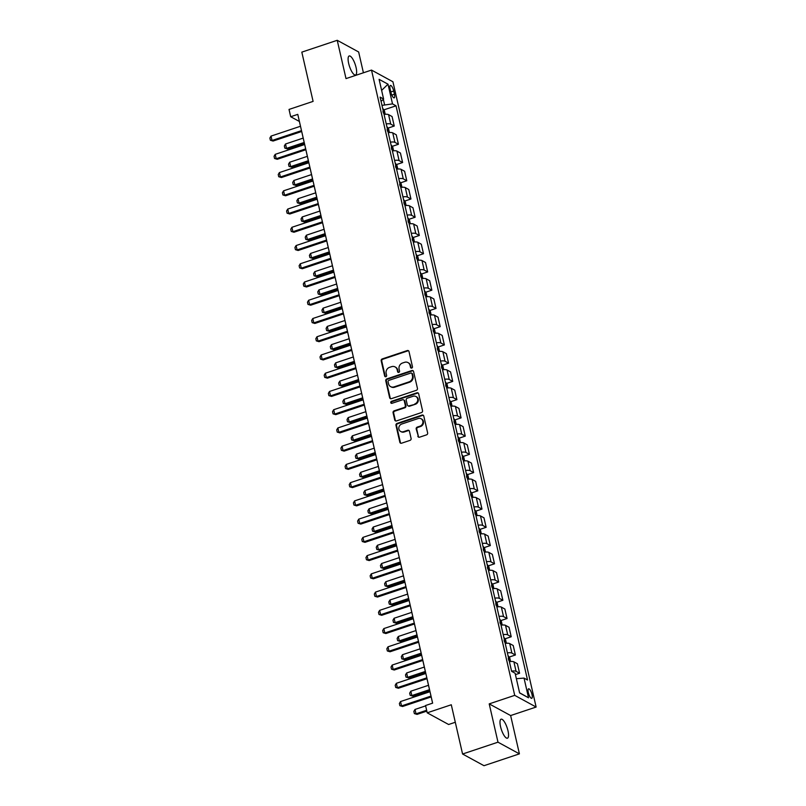<?xml version="1.0" encoding="UTF-8"?>
<svg xmlns="http://www.w3.org/2000/svg" width="806" height="806" viewBox="0 0 806 806"><rect width="100%" height="100%" fill="white"/><g stroke="black" fill="none" stroke-linecap="round" stroke-linejoin="round"><path stroke-width="1.21" d="M411.735 368.07A1.078 0.977 -61.4 0 0 412.481 366.74L408.995 351.527A1.541 1.39 -61.4 0 0 407.272 350.56L382.245 358.922A1.541 1.39 -61.4 0 0 381.188 360.816L384.674 376.039A1.078 0.977 -61.4 0 0 385.873 376.714A1.078 0.977 -61.4 0 0 386.618 375.384L386.165 373.41A4.917 4.463 -61.4 0 1 389.57 367.345L391.656 366.649A4.917 4.463 -61.4 0 1 397.146 369.742L397.6 371.717A1.078 0.977 -61.4 0 0 398.809 372.392A1.078 0.977 -61.4 0 0 399.544 371.062L399.101 369.098A4.917 4.463 -61.4 0 1 402.496 363.022L404.582 362.327A4.917 4.463 -61.4 0 1 410.083 365.42L410.536 367.395A1.078 0.977 -61.4 0 0 411.735 368.07M507.971 730.71A10.025 3.022 71.5 0 0 501.09 719.184A10.025 3.022 71.5 0 0 500.556 726.669A10.025 3.022 71.5 0 0 507.448 738.195A10.025 3.022 71.5 0 0 507.971 730.71M356.071 67.502A10.025 3.022 71.5 0 0 349.189 55.967A10.025 3.022 71.5 0 0 348.666 63.452A10.025 3.022 71.5 0 0 355.547 74.988A10.025 3.022 71.5 0 0 356.071 67.502M532.01 694.581A5.007 1.511 71.5 0 0 528.565 688.818A5.007 1.511 71.5 0 0 528.303 692.556A5.007 1.511 71.5 0 0 531.738 698.318A5.007 1.511 71.5 0 0 532.01 694.581M417.84 436.227A1.541 1.39 -61.4 0 0 419.563 437.195L426.575 434.847A1.541 1.39 -61.4 0 0 427.643 432.953L423.775 416.047A1.541 1.39 -61.4 0 0 422.052 415.08L397.026 423.442A1.541 1.39 -61.4 0 0 395.968 425.346L399.836 442.242A1.541 1.39 -61.4 0 0 401.559 443.209L410.032 440.378A1.541 1.39 -61.4 0 0 411.1 438.484L409.438 431.25A1.541 1.39 -61.4 0 0 407.725 430.283L403.514 431.684A4.111 3.728 -61.4 0 1 398.859 427.563A4.111 3.728 -61.4 0 1 401.761 424.016L418.233 418.515A4.111 3.728 -61.4 0 1 422.888 422.636A4.111 3.728 -61.4 0 1 419.997 426.183L417.246 427.099A1.541 1.39 -61.4 0 0 416.188 428.994L418.415 436.54A1.541 1.39 -61.4 0 0 418.808 437.235M431.18 696.938L432.6 703.154L425.548 705.522L427.21 712.816L448.63 724.503L455.299 722.267M497.987 742.185L519.407 753.862L510.631 715.557L489.212 703.88L497.987 742.185L462.573 754.013L451.289 704.766L427.21 712.816M489.212 703.88L514.712 695.356L371.506 70.082L392.925 81.769L536.131 707.043L514.712 695.356M363.415 72.782L358.65 51.987L337.23 40.3L346.006 78.605L371.506 70.082M337.23 40.3L301.817 52.138L313.101 101.385L289.022 109.435L290.694 116.729L299.379 121.464L300.477 126.26L271.028 136.103L272.035 140.486L273.073 141.05L270.373 140.244L269.869 138.048L271.028 136.103M432.631 703.154L297.777 114.361L290.694 116.729M416.38 390.305A1.541 1.39 -61.4 0 0 417.437 388.401L413.569 371.506A1.541 1.39 -61.4 0 0 411.856 370.538L386.83 378.901A1.541 1.39 -61.4 0 0 385.762 380.795L389.63 397.701A1.541 1.39 -61.4 0 0 391.353 398.668L416.38 390.305M418.667 393.781L422.546 410.677A1.541 1.39 -61.4 0 1 421.478 412.571L396.451 420.934A1.541 1.39 -61.4 0 1 394.739 419.966L393.076 412.743A1.541 1.39 -61.4 0 1 394.144 410.838L404.29 407.453A1.541 1.39 -61.4 0 0 405.347 405.549L404.249 400.753A1.541 1.39 -61.4 0 0 402.537 399.786L391.968 403.312A1.078 0.977 -61.4 0 1 390.749 402.234A1.078 0.977 -61.4 0 1 391.504 401.307L416.954 392.804A1.541 1.39 -61.4 0 1 418.667 393.781M519.407 753.862L483.993 765.7L462.573 754.013M390.134 89.063L390.87 92.267A4.856 1.461 71.5 0 0 394.205 97.848A4.856 1.461 71.5 0 0 394.456 94.221L393.721 91.018A4.856 1.461 71.5 0 0 390.386 85.436A4.856 1.461 71.5 0 0 390.134 89.063M381.077 101.405L383.606 99.027L380.1 97.123L511.609 671.317L515.115 673.232L519.618 692.928L528.535 697.795L519.588 692.797M383.606 99.027L379.092 79.331L388.008 84.197L392.512 103.893L381.994 105.374M383.807 109.888L396.018 105.808L392.512 103.893M396.018 105.808L527.527 680.002L524.031 678.098L528.535 697.795M510.631 715.557L536.131 707.043M273.073 141.05L301.696 131.489L304.658 144.506M305.847 149.735L308.829 162.741L279.38 172.585L280.387 176.967L281.425 177.532L278.725 176.726L278.231 174.529L279.38 172.585M310.028 167.97L313.01 180.987L283.561 190.831L284.568 195.203L285.606 195.767L282.906 194.961L282.402 192.775L283.561 190.831M314.209 186.216L317.181 199.223M318.38 204.452L321.362 217.469M322.561 222.698L325.543 235.705M326.742 240.934L329.714 253.95M330.913 259.179L333.896 272.186M334.923 276.559L305.454 286.402L306.492 286.976L335.115 277.405L338.077 290.422M339.104 294.795L309.635 304.648L310.673 305.212L339.296 295.651L342.248 308.668M343.275 313.04L313.806 322.884L314.854 323.458L343.477 313.887L346.429 326.904L316.98 336.747L317.987 341.129L319.025 341.694L316.325 340.878L315.831 338.691L316.98 336.747M319.025 341.694L347.648 332.132L350.61 345.149M351.638 349.512L322.158 359.365L323.206 359.929L351.829 350.368L354.781 363.385M355.809 367.758L326.339 377.601L327.387 378.175L356.01 368.604L358.962 381.631L329.513 391.464L330.52 395.847L331.558 396.411L328.858 395.605L328.354 393.419L329.513 391.464M360.161 386.86L363.143 399.867L333.694 409.71L334.692 414.083L335.739 414.657L333.039 413.841L332.535 411.654L333.694 409.71M364.332 405.096L367.314 418.102L337.875 427.946L338.873 432.328L339.91 432.893L337.21 432.087L336.717 429.89L337.875 427.946M368.513 423.331L371.495 436.348L342.046 446.192L343.054 450.564L344.091 451.138L341.391 450.322L340.888 448.136L342.046 446.192M372.694 441.577L375.677 454.584L346.227 464.427L347.225 468.81L348.273 469.374L345.573 468.568L345.069 466.372L346.227 464.427M376.865 459.813L379.848 472.83M381.047 478.059L384.029 491.066M385.228 496.295L388.2 509.311M389.399 514.54L392.381 527.547M393.409 531.92L363.939 541.763L364.977 542.337L393.6 532.766L396.562 545.793M397.59 550.155L368.12 560.009L369.158 560.573L397.781 551.012L400.733 564.029M401.761 568.401L372.291 578.245L373.339 578.819L401.962 569.248L404.914 582.264L375.465 592.108L376.473 596.49L377.51 597.055L374.81 596.249L374.316 594.052L375.465 592.108M377.51 597.055L406.133 587.493L409.095 600.51L379.646 610.354L380.644 614.726L381.691 615.3L378.991 614.484L378.488 612.298L379.646 610.354M410.294 605.739L413.266 618.746L383.827 628.589L384.825 632.972L385.873 633.536L383.172 632.72L382.669 630.534L383.827 628.589M414.465 623.975L417.448 636.992L387.998 646.825L389.006 651.208L390.044 651.772L387.343 650.966L386.84 648.78L387.998 646.825M390.044 651.772L418.667 642.211L421.629 655.228L392.179 665.071L393.177 669.443L394.225 670.018L391.525 669.202L391.021 667.015L392.179 665.071M422.818 660.457L425.8 673.473L396.361 683.307L397.358 687.689L398.396 688.253L395.706 687.447L395.202 685.261L396.361 683.307M426.999 678.702L429.981 691.709L400.532 701.552L401.539 705.925L402.577 706.499L399.877 705.683L399.373 703.497L400.532 701.552M384.533 104.528L383.334 99.279M387.988 128.124L394.245 126.028L392.079 116.548L388.573 114.633A6.267 1.844 167.1 0 0 384.069 114.442M392.169 146.37L398.426 144.274L396.25 134.783L392.754 132.879A6.267 1.844 167.1 0 0 388.24 132.678M396.34 164.605L402.607 162.51L400.431 153.029L396.925 151.115A6.267 1.844 167.1 0 0 392.421 150.913M400.522 182.841L406.778 180.756L404.612 171.265L401.106 169.361A6.267 1.844 167.1 0 0 396.602 169.159M404.703 201.087L410.959 198.991L408.783 189.511L405.287 187.596A6.267 1.844 167.1 0 0 400.773 187.395M408.874 219.323L415.14 217.237L412.964 207.746L409.458 205.842A6.267 1.844 167.1 0 0 404.955 205.641M413.055 237.569L419.311 235.473L417.145 225.992L413.639 224.078A6.267 1.844 167.1 0 0 409.136 223.877M417.236 255.804L423.493 253.719L421.316 244.228L417.82 242.314A6.267 1.844 167.1 0 0 413.307 242.122M421.407 274.05L427.664 271.954L425.497 262.474L421.991 260.56A6.267 1.844 167.1 0 0 417.488 260.358M425.588 292.286L431.845 290.19L429.669 280.71L426.173 278.795A6.267 1.844 167.1 0 0 421.659 278.604M429.769 310.522L436.026 308.436L433.85 298.945L430.354 297.041A6.267 1.844 167.1 0 0 425.84 296.84M433.94 328.767L440.197 326.672L438.031 317.191L434.525 315.277A6.267 1.844 167.1 0 0 430.021 315.075M438.121 347.003L444.378 344.918L442.202 335.427L438.706 333.523A6.267 1.844 167.1 0 0 434.192 333.321M442.293 365.249L448.559 363.153L446.383 353.673L442.877 351.759A6.267 1.844 167.1 0 0 438.373 351.557M446.474 383.485L452.73 381.399L450.564 371.909L447.058 370.004A6.267 1.844 167.1 0 0 442.554 369.803M450.655 401.731L456.911 399.635L454.735 390.154L451.239 388.24A6.267 1.844 167.1 0 0 446.726 388.039M454.826 419.966L461.092 417.871L458.916 408.39L455.41 406.476A6.267 1.844 167.1 0 0 450.907 406.284M459.007 438.202L465.264 436.117L463.097 426.626L459.591 424.722A6.267 1.844 167.1 0 0 455.088 424.52M463.188 456.448L469.445 454.352L467.268 444.872L463.772 442.957A6.267 1.844 167.1 0 0 459.259 442.756M467.359 474.684L473.626 472.598L471.45 463.107L467.943 461.203A6.267 1.844 167.1 0 0 463.44 461.002M471.54 492.929L477.797 490.834L475.631 481.353L472.125 479.439A6.267 1.844 167.1 0 0 467.621 479.238M475.721 511.165L481.978 509.08L479.802 499.589L476.306 497.685A6.267 1.844 167.1 0 0 471.792 497.483M479.892 529.411L486.149 527.315L483.983 517.835L480.477 515.921A6.267 1.844 167.1 0 0 475.973 515.719M484.074 547.647L490.33 545.561L488.164 536.071L484.658 534.156A6.267 1.844 167.1 0 0 480.154 533.965M488.255 565.893L494.511 563.797L492.335 554.316L488.839 552.402A6.267 1.844 167.1 0 0 484.325 552.201M492.426 584.128L498.682 582.033L496.516 572.552L493.01 570.638A6.267 1.844 167.1 0 0 488.507 570.447M496.607 602.364L502.863 600.279L500.687 590.788L497.191 588.884A6.267 1.844 167.1 0 0 492.678 588.682M500.788 620.61L507.045 618.514L504.868 609.034L501.362 607.12A6.267 1.844 167.1 0 0 496.859 606.918M504.959 638.846L511.216 636.76L509.049 627.27L505.543 625.365A6.267 1.844 167.1 0 0 501.04 625.164M509.14 657.092L515.397 654.996L513.221 645.515L509.724 643.601A6.267 1.844 167.1 0 0 505.211 643.4M515.427 674.622L519.578 673.242L517.402 663.751L513.896 661.847A6.267 1.844 167.1 0 0 509.392 661.645M394.245 126.028L390.749 124.124A6.267 1.844 167.1 0 0 386.235 123.923M398.426 144.274L394.92 142.36A6.267 1.844 167.1 0 0 390.416 142.158M402.607 162.51L399.101 160.606A6.267 1.844 167.1 0 0 394.597 160.404M406.778 180.756L403.282 178.841A6.267 1.844 167.1 0 0 398.769 178.64M410.959 198.991L407.453 197.087A6.267 1.844 167.1 0 0 402.95 196.886M415.14 217.237L411.634 215.323A6.267 1.844 167.1 0 0 407.131 215.121M419.311 235.473L415.815 233.559A6.267 1.844 167.1 0 0 411.302 233.367M423.493 253.719L419.986 251.804A6.267 1.844 167.1 0 0 415.483 251.603M427.664 271.954L424.168 270.04A6.267 1.844 167.1 0 0 419.654 269.849M431.845 290.19L428.339 288.286A6.267 1.844 167.1 0 0 423.835 288.085M436.026 308.436L432.52 306.522A6.267 1.844 167.1 0 0 428.016 306.32M440.197 326.672L436.701 324.768A6.267 1.844 167.1 0 0 432.187 324.566M444.378 344.918L440.872 343.003A6.267 1.844 167.1 0 0 436.368 342.802M448.559 363.153L445.053 361.249A6.267 1.844 167.1 0 0 440.55 361.048M452.73 381.399L449.234 379.485A6.267 1.844 167.1 0 0 444.721 379.283M456.911 399.635L453.405 397.721A6.267 1.844 167.1 0 0 448.902 397.529M461.092 417.871L457.586 415.967A6.267 1.844 167.1 0 0 453.083 415.765M465.264 436.117L461.767 434.202A6.267 1.844 167.1 0 0 457.254 434.001M469.445 454.352L465.939 452.448A6.267 1.844 167.1 0 0 461.435 452.247M473.626 472.598L470.12 470.684A6.267 1.844 167.1 0 0 465.616 470.482M477.797 490.834L474.301 488.93A6.267 1.844 167.1 0 0 469.787 488.728M481.978 509.08L478.472 507.165A6.267 1.844 167.1 0 0 473.968 506.964M486.149 527.315L482.653 525.401A6.267 1.844 167.1 0 0 478.139 525.21M490.33 545.561L486.834 543.647A6.267 1.844 167.1 0 0 482.32 543.446M494.511 563.797L491.005 561.883A6.267 1.844 167.1 0 0 486.502 561.691M498.682 582.033L495.186 580.129A6.267 1.844 167.1 0 0 490.673 579.927M502.863 600.279L499.357 598.364A6.267 1.844 167.1 0 0 494.854 598.163M507.045 618.514L503.538 616.61A6.267 1.844 167.1 0 0 499.035 616.409M511.216 636.76L507.72 634.846A6.267 1.844 167.1 0 0 503.206 634.644M515.397 654.996L511.891 653.082A6.267 1.844 167.1 0 0 507.387 652.89M519.578 673.242L516.072 671.327A6.267 1.844 167.1 0 0 511.568 671.126M516.364 678.702L524.031 678.098M381.621 90.403L388.008 84.197M411.312 368.11A1.078 0.977 -61.4 0 1 411.11 367.707L410.657 365.743A4.917 4.463 -61.4 0 0 408.571 362.912L407.987 362.589M395.061 366.911L395.635 367.224A4.917 4.463 -61.4 0 1 397.731 370.055L398.184 372.029A1.078 0.977 -61.4 0 0 398.376 372.432M408.612 350.832A1.541 1.39 -61.4 0 0 407.856 350.872L382.83 359.234A1.541 1.39 -61.4 0 0 381.762 361.128L385.248 376.352A1.078 0.977 -61.4 0 0 385.449 376.755M413.186 370.81A1.541 1.39 -61.4 0 0 412.43 370.851L387.404 379.213A1.541 1.39 -61.4 0 0 386.346 381.117L390.215 398.013A1.541 1.39 -61.4 0 0 390.598 398.698M411.987 373.732A1.078 0.977 -61.4 0 0 410.778 373.057L388.814 380.392A1.078 0.977 -61.4 0 0 388.069 381.722L388.542 383.797A4.917 4.463 -61.4 0 0 394.043 386.9L409.065 381.873A4.917 4.463 -61.4 0 0 412.46 375.808L411.987 373.732L412.561 374.044A1.078 0.977 -61.4 0 0 412.108 373.43L411.523 373.107M390.638 386.628L391.222 386.951A4.917 4.463 -61.4 0 0 394.628 387.212L394.043 386.9M412.561 374.044L413.035 376.12A4.917 4.463 -61.4 0 1 409.639 382.195L394.628 387.212M403.594 399.867L404.179 400.189A1.541 1.39 -61.4 0 1 404.834 401.066L405.932 405.871A1.541 1.39 -61.4 0 1 404.874 407.765L394.718 411.161A1.541 1.39 -61.4 0 0 393.66 413.055L395.313 420.289A1.541 1.39 -61.4 0 0 395.696 420.974M418.284 393.086A1.541 1.39 -61.4 0 0 417.528 393.127L392.089 401.63A1.078 0.977 -61.4 0 0 391.545 403.363M414.818 403.927A4.111 3.728 -61.4 0 0 415.916 396.492A4.111 3.728 -61.4 0 0 413.065 396.27L407.262 398.204A1.541 1.39 -61.4 0 0 406.204 400.098L407.302 404.904A1.541 1.39 -61.4 0 0 409.015 405.871L415.402 404.249A4.111 3.728 -61.4 0 0 416.49 396.804L415.916 396.492M407.957 405.791L408.531 406.103A1.541 1.39 -61.4 0 0 409.599 406.184L409.015 405.871M415.402 404.249L409.599 406.184M421.085 418.737L421.659 419.049A4.111 3.728 -61.4 0 1 420.571 426.495L417.83 427.412A1.541 1.39 -61.4 0 0 416.762 429.306L418.415 436.54M400.673 431.462L401.247 431.774A4.111 3.728 -61.4 0 0 404.098 431.996L403.514 431.684M409.055 430.555A1.541 1.39 -61.4 0 0 408.299 430.595L404.098 431.996M423.382 415.362A1.541 1.39 -61.4 0 0 422.636 415.392L397.61 423.765A1.541 1.39 -61.4 0 0 396.542 425.659L400.411 442.554A1.541 1.39 -61.4 0 0 400.804 443.25M385.238 114.301L384.422 110.734L382.931 108.649A4.151 1.219 167.1 0 0 382.719 108.558M383.354 112.991L382.951 111.238M303.187 138.088L285.505 144.002L286.503 148.375L304.184 142.471M287.551 148.949L284.85 148.133L287.551 148.949L304.386 143.317M284.85 148.133L284.347 145.946L285.505 144.002M301.504 130.632L272.035 140.486L270.373 140.244M389.419 132.547L388.603 128.98L387.102 126.885A4.151 1.219 167.1 0 0 386.9 126.804M387.535 131.237L387.132 129.484M307.358 156.334L289.676 162.238L290.684 166.62L308.366 160.706M291.722 167.185L289.022 166.379L291.722 167.185L308.557 161.563M289.022 166.379L288.528 164.192L289.676 162.238M393.59 150.782L392.774 147.216L391.283 145.13A4.151 1.219 167.1 0 0 391.071 145.04M391.706 149.473L391.313 147.72M311.539 174.57L293.858 180.484L294.855 184.856L312.547 178.952M295.903 185.43L293.203 184.614L295.903 185.43L312.738 179.798M293.203 184.614L292.699 182.428L293.858 180.484M397.771 169.018L396.955 165.462L395.464 163.366A4.151 1.219 167.1 0 0 395.252 163.286M395.887 167.708L395.484 165.965M315.72 192.815L298.039 198.719L299.036 203.102L316.718 197.188M300.084 203.666L297.384 202.86L300.084 203.666L316.919 198.044M297.384 202.86L296.88 200.664L298.039 198.719M305.675 148.878L276.206 158.722L277.254 159.296L274.554 158.48L274.05 156.293L275.209 154.349L304.678 144.496M305.877 149.725L277.254 159.296M275.209 154.349L276.206 158.722L274.554 158.48M309.857 167.114L280.387 176.967L278.725 176.726M310.048 167.97L281.425 177.532M314.038 185.35L284.568 195.203L282.906 194.961M314.229 186.206L285.606 195.767M401.952 187.264L401.136 183.697L399.635 181.612A4.151 1.219 167.1 0 0 399.433 181.521M400.068 185.954L399.665 184.201M319.891 211.051L302.21 216.965L303.217 221.338L320.899 215.434M304.255 221.912L301.555 221.096L304.255 221.912L321.09 216.28M301.555 221.096L301.051 218.91L302.21 216.965M318.209 203.596L288.739 213.439L289.787 214.013L287.087 213.197L286.583 211.011L287.742 209.066L317.211 199.213M318.41 204.442L289.787 214.013M287.742 209.066L288.739 213.439L287.087 213.197M406.123 205.5L405.307 201.943L403.816 199.848A4.151 1.219 167.1 0 0 403.605 199.767M404.239 204.19L403.846 202.447M324.072 229.297L306.391 235.201L307.388 239.584L325.07 233.669M308.436 240.148L305.736 239.342L308.436 240.148L325.271 234.526M305.736 239.342L305.232 237.145L306.391 235.201M322.39 221.831L292.921 231.685L293.958 232.249L291.258 231.443L290.765 229.257L291.913 227.302L321.382 217.459M322.581 222.688L293.958 232.249M291.913 227.302L292.921 231.685L291.258 231.443M410.304 223.746L409.488 220.179L407.997 218.094A4.151 1.219 167.1 0 0 407.786 218.003M408.42 222.436L408.017 220.683M328.254 247.533L310.572 253.437L311.569 257.819L329.251 251.905M312.617 258.383L309.917 257.577L312.617 258.383L329.442 252.762M309.917 257.577L309.413 255.391L310.572 253.437M326.571 240.077L297.102 249.92L298.139 250.495L295.439 249.679L294.936 247.492L296.094 245.548L325.564 235.695M326.762 240.923L298.139 250.495M296.094 245.548L297.102 249.92L295.439 249.679M414.475 241.981L413.659 238.415L412.168 236.329A4.151 1.219 167.1 0 0 411.967 236.249M412.601 240.672L412.198 238.919M332.425 265.768L314.743 271.682L315.75 276.055L333.432 270.151M316.788 276.629L314.088 275.813L316.788 276.629L333.624 270.997M314.088 275.813L313.584 273.627L314.743 271.682M330.742 258.313L301.273 268.166L302.321 268.73L299.62 267.924L299.117 265.728L300.275 263.784L329.745 253.94M330.944 259.169L302.321 268.73M300.275 263.784L301.273 268.166L299.62 267.924M418.657 260.227L417.84 256.661L416.349 254.565A4.151 1.219 167.1 0 0 416.138 254.484M416.773 258.917L416.38 257.164M336.606 284.014L318.924 289.918L319.922 294.301L337.603 288.387M320.969 294.865L318.269 294.059L320.969 294.865L337.805 289.243M318.269 294.059L317.765 291.873L318.924 289.918M306.492 286.976L303.791 286.16L303.298 283.974L304.446 282.029L333.916 272.176M304.446 282.029L305.454 286.402L303.791 286.16M422.838 278.463L422.022 274.896L420.531 272.811A4.151 1.219 167.1 0 0 420.319 272.72M420.954 277.153L420.551 275.4M340.787 302.25L323.095 308.164L324.103 312.537L341.784 306.633M325.14 313.111L322.44 312.295L325.14 313.111L341.976 307.479M322.44 312.295L321.947 310.109L323.095 308.164M310.673 305.212L307.973 304.406L307.469 302.21L308.627 300.265L338.097 290.422M308.627 300.265L309.635 304.648L307.973 304.406M427.009 296.699L426.193 293.142L424.702 291.047A4.151 1.219 167.1 0 0 424.5 290.966M425.135 295.399L424.732 293.646M344.958 320.496L327.276 326.4L328.284 330.782L345.965 324.868M329.322 331.347L326.621 330.541L329.322 331.347L346.157 325.725M326.621 330.541L326.118 328.344L327.276 326.4M314.854 323.458L312.154 322.642L311.65 320.456L312.809 318.511L342.278 308.658M312.809 318.511L313.806 322.884L312.154 322.642M431.19 314.945L430.374 311.378L428.883 309.292A4.151 1.219 167.1 0 0 428.671 309.202M429.306 313.635L428.903 311.882M349.139 338.732L331.457 344.646L332.455 349.018L350.136 343.114M333.503 349.592L330.803 348.776L333.503 349.592L350.338 343.961M330.803 348.776L330.299 346.59L331.457 344.646M347.457 331.276L317.987 341.129L316.325 340.878M435.371 333.18L434.555 329.624L433.064 327.528A4.151 1.219 167.1 0 0 432.852 327.448M433.487 331.87L433.084 330.128M353.31 356.977L335.628 362.881L336.636 367.264L354.318 361.35M337.674 367.828L334.974 367.022L337.674 367.828L354.509 362.206M334.974 367.022L334.48 364.826L335.628 362.881M323.206 359.929L320.506 359.123L320.002 356.937L321.161 354.983L350.63 345.139M321.161 354.983L322.158 359.365L320.506 359.123M439.542 351.426L438.726 347.86L437.235 345.774A4.151 1.219 167.1 0 0 437.033 345.683M437.668 350.116L437.265 348.363M357.491 375.213L339.81 381.127L340.817 385.5L358.499 379.596M341.855 386.064L339.155 385.258L341.855 386.064L358.69 380.442M339.155 385.258L338.651 383.072L339.81 381.127M327.387 378.175L324.687 377.359L324.183 375.173L325.342 373.228L354.811 363.375M325.342 373.228L326.339 377.601L324.687 377.359M443.723 369.662L442.907 366.105L441.416 364.01A4.151 1.219 167.1 0 0 441.204 363.929M441.839 368.352L441.436 366.599M361.672 393.449L343.991 399.363L344.988 403.735L362.67 397.832M346.036 404.31L343.336 403.494L346.036 404.31L362.871 398.678M343.336 403.494L342.832 401.307L343.991 399.363M359.99 385.993L330.52 395.847L328.858 395.605M360.181 386.85L331.558 396.411M447.904 387.908L447.088 384.341L445.587 382.245A4.151 1.219 167.1 0 0 445.386 382.165M446.02 386.598L445.617 384.845M365.843 411.695L348.162 417.599L349.169 421.981L366.851 416.067M350.207 422.546L347.507 421.74L350.207 422.546L367.042 416.924M347.507 421.74L347.013 419.553L348.162 417.599M364.161 404.239L334.692 414.083L333.039 413.841M364.362 405.086L335.739 414.657M452.075 406.143L451.259 402.577L449.768 400.491A4.151 1.219 167.1 0 0 449.557 400.401M450.201 404.834L449.798 403.081M370.025 429.93L352.343 435.845L353.35 440.217L371.032 434.313M354.388 440.791L351.688 439.975L354.388 440.791L371.223 435.159M351.688 439.975L351.184 437.789L352.343 435.845M368.342 422.475L338.873 432.328L337.21 432.087M368.533 423.331L339.91 432.893M456.256 424.389L455.44 420.823L453.949 418.727A4.151 1.219 167.1 0 0 453.738 418.646M454.372 423.079L453.969 421.326M374.206 448.176L356.524 454.08L357.521 458.463L375.203 452.549M358.569 459.027L355.869 458.221L358.569 459.027L375.405 453.405M355.869 458.221L355.365 456.035L356.524 454.08M372.523 440.721L343.054 450.564L341.391 450.322M372.715 441.567L344.091 451.138M460.438 442.625L459.622 439.058L458.12 436.973A4.151 1.219 167.1 0 0 457.919 436.882M458.554 441.315L458.151 439.562M378.377 466.412L360.695 472.326L361.703 476.699L379.384 470.795M362.74 477.273L360.04 476.457L362.74 477.273L379.576 471.641M360.04 476.457L359.547 474.271L360.695 472.326M376.694 458.957L347.225 468.81L345.573 468.568M376.896 459.813L348.273 469.374M464.609 460.861L463.793 457.304L462.301 455.209A4.151 1.219 167.1 0 0 462.09 455.128M462.725 459.551L462.332 457.808M382.558 484.658L364.876 490.562L365.874 494.944L383.565 489.03M366.921 495.509L364.221 494.703L366.921 495.509L383.757 489.887M364.221 494.703L363.718 492.506L364.876 490.562M380.875 477.192L351.406 487.046L352.444 487.61L349.744 486.804L349.25 484.618L350.398 482.673L379.878 472.82M381.067 478.049L352.444 487.61M350.398 482.673L351.406 487.046L349.744 486.804M468.79 479.107L467.974 475.54L466.483 473.454A4.151 1.219 167.1 0 0 466.271 473.364M466.906 477.797L466.503 476.044M386.739 502.894L369.057 508.808L370.055 513.18L387.736 507.276M371.103 513.754L368.402 512.938L371.103 513.754L387.938 508.123M368.402 512.938L367.899 510.752L369.057 508.808M385.056 495.438L355.587 505.281L356.625 505.856L353.925 505.04L353.421 502.853L354.58 500.909L384.049 491.055M385.248 496.284L356.625 505.856M354.58 500.909L355.587 505.281L353.925 505.04M472.961 497.342L472.145 493.786L470.654 491.69A4.151 1.219 167.1 0 0 470.452 491.61M471.087 496.033L470.684 494.29M390.91 521.129L373.228 527.043L374.236 531.426L391.918 525.512M375.274 531.99L372.574 531.184L375.274 531.99L392.109 526.368M372.574 531.184L372.07 528.988L373.228 527.043M389.227 513.674L359.758 523.527L360.806 524.091L358.106 523.285L357.602 521.099L358.761 519.145L388.23 509.301M389.429 514.53L360.806 524.091M358.761 519.145L359.758 523.527L358.106 523.285M477.142 515.588L476.326 512.022L474.835 509.936A4.151 1.219 167.1 0 0 474.623 509.845M475.258 514.278L474.865 512.525M395.091 539.375L377.41 545.279L378.407 549.662L396.089 543.748M379.455 550.226L376.755 549.42L379.455 550.226L396.29 544.604M376.755 549.42L376.251 547.234L377.41 545.279M364.977 542.337L362.277 541.521L361.783 539.335L362.932 537.39L392.401 527.537M362.932 537.39L363.939 541.763L362.277 541.521M481.323 533.824L480.507 530.257L479.016 528.172A4.151 1.219 167.1 0 0 478.804 528.091M479.439 532.514L479.036 530.761M399.272 557.611L381.591 563.525L382.588 567.898L400.27 561.994M383.626 568.472L380.926 567.656L383.626 568.472L400.461 562.84M380.926 567.656L380.432 565.469L381.591 563.525M369.158 560.573L366.458 559.767L365.954 557.571L367.113 555.626L396.582 545.783M367.113 555.626L368.12 560.009L366.458 559.767M485.494 552.07L484.678 548.503L483.187 546.408A4.151 1.219 167.1 0 0 482.985 546.327M483.62 550.76L483.217 549.007M403.443 575.857L385.762 581.761L386.769 586.143L404.451 580.229M387.807 586.708L385.107 585.902L387.807 586.708L404.642 581.086M385.107 585.902L384.603 583.715L385.762 581.761M373.339 578.819L370.639 578.003L370.135 575.816L371.294 573.872L400.763 564.019M371.294 573.872L372.291 578.245L370.639 578.003M489.675 570.305L488.859 566.739L487.368 564.653A4.151 1.219 167.1 0 0 487.156 564.563M487.791 568.996L487.398 567.243M407.624 594.093L389.943 600.007L390.94 604.379L408.622 598.475M391.988 604.953L389.288 604.137L391.988 604.953L408.823 599.321M389.288 604.137L388.784 601.951L389.943 600.007M405.942 586.637L376.473 596.49L374.81 596.249M493.856 588.541L493.04 584.985L491.549 582.889A4.151 1.219 167.1 0 0 491.338 582.809M491.972 587.242L491.569 585.488M411.806 612.338L394.114 618.242L395.121 622.625L412.803 616.711M396.159 623.189L393.459 622.383L396.159 623.189L412.994 617.567M393.459 622.383L392.965 620.187L394.114 618.242M410.123 604.883L380.644 614.726L378.991 614.484M410.314 605.729L381.691 615.3M498.027 606.787L497.211 603.22L495.72 601.135A4.151 1.219 167.1 0 0 495.519 601.044M496.153 605.477L495.75 603.724M415.977 630.574L398.295 636.488L399.302 640.861L416.984 634.957M400.34 641.435L397.64 640.619L400.34 641.435L417.176 635.803M397.64 640.619L397.136 638.433L398.295 636.488M414.294 623.119L384.825 632.972L383.172 632.72M414.496 623.965L385.873 633.536M502.209 625.023L501.392 621.466L499.901 619.371A4.151 1.219 167.1 0 0 499.69 619.29M500.325 623.713L499.922 621.97M420.158 648.82L402.476 654.724L403.474 659.107L421.155 653.192M404.521 659.671L401.821 658.865L404.521 659.671L421.357 654.049M401.821 658.865L401.317 656.668L402.476 654.724M418.475 641.354L389.006 651.208L387.343 650.966M506.39 643.269L505.574 639.702L504.072 637.617A4.151 1.219 167.1 0 0 503.871 637.526M504.506 641.959L504.103 640.206M424.329 667.056L406.647 672.97L407.655 677.342L425.336 671.428M408.692 677.906L405.992 677.1L408.692 677.906L425.528 672.285M405.992 677.1L405.499 674.914L406.647 672.97M422.646 659.6L393.177 669.443L391.525 669.202M422.848 660.446L394.225 670.018M510.561 661.504L509.745 657.948L508.254 655.852A4.151 1.219 167.1 0 0 508.042 655.772M508.687 660.195L508.284 658.442M428.51 685.291L410.828 691.205L411.836 695.578L429.517 689.674M412.874 696.152L410.173 695.336L412.874 696.152L429.709 690.52M410.173 695.336L409.67 693.15L410.828 691.205M426.827 677.836L397.358 687.689L395.706 687.447M427.019 678.692L398.396 688.253M425.628 705.895L415.009 709.441L416.007 713.824L426.636 710.277M417.055 714.388L414.355 713.582L417.055 714.388L426.827 711.124M414.355 713.582L413.851 711.396L415.009 709.441M431.009 696.082L401.539 705.925L399.877 705.683M431.2 696.928L402.577 706.499M390.749 124.124L388.573 114.633M394.92 142.36L392.754 132.879M399.101 160.606L396.925 151.115M403.282 178.841L401.106 169.361M407.453 197.087L405.287 187.596M411.634 215.323L409.458 205.842M415.815 233.559L413.639 224.078M419.986 251.804L417.82 242.314M424.168 270.04L421.991 260.56M428.339 288.286L426.173 278.795M432.52 306.522L430.354 297.041M436.701 324.768L434.525 315.277M440.872 343.003L438.706 333.523M445.053 361.249L442.877 351.759M449.234 379.485L447.058 370.004M453.405 397.721L451.239 388.24M457.586 415.967L455.41 406.476M461.767 434.202L459.591 424.722M465.939 452.448L463.772 442.957M470.12 470.684L467.943 461.203M474.301 488.93L472.125 479.439M478.472 507.165L476.306 497.685M482.653 525.401L480.477 515.921M486.834 543.647L484.658 534.156M491.005 561.883L488.839 552.402M495.186 580.129L493.01 570.638M499.357 598.364L497.191 588.884M503.538 616.61L501.362 607.12M507.72 634.846L505.543 625.365M511.891 653.082L509.724 643.601M516.072 671.327L513.896 661.847M390.799 91.995L393.721 91.018M391.817 95.108L394.456 94.221M410.657 365.743L410.083 365.42M398.184 372.029L397.6 371.717M397.731 370.055L397.146 369.742M385.248 376.352L384.674 376.039M381.762 361.128L381.188 360.816M382.83 359.234L382.245 358.922M407.856 350.872L407.272 350.56M411.11 367.707L410.536 367.395M390.215 398.013L389.63 397.701M386.346 381.117L385.762 380.795M387.404 379.213L386.83 378.901M412.43 370.851L411.856 370.538M409.639 382.195L409.065 381.873M413.035 376.12L412.46 375.808M395.313 420.289L394.739 419.966M393.66 413.055L393.076 412.743M394.718 411.161L394.144 410.838M404.874 407.765L404.29 407.453M405.932 405.871L405.347 405.549M404.834 401.066L404.249 400.753M392.089 401.63L391.504 401.307M417.528 393.127L416.954 392.804M416.762 429.306L416.188 428.994M417.83 427.412L417.246 427.099M420.571 426.495L419.997 426.183M408.299 430.595L407.725 430.283M400.411 442.554L399.836 442.242M396.542 425.659L395.968 425.346M397.61 423.765L397.026 423.442M422.636 415.392L422.052 415.08M384.271 114.412L382.971 108.699M388.452 132.647L387.142 126.945M392.633 150.893L391.323 145.181M396.804 169.129L395.494 163.416M400.985 187.365L399.675 181.662M405.166 205.611L403.856 199.898M409.337 223.846L408.027 218.144M413.518 242.092L412.209 236.38M417.689 260.328L416.39 254.625M421.87 278.574L420.561 272.861M426.052 296.81L424.742 291.097M430.223 315.045L428.923 309.343M434.404 333.291L433.094 327.579M438.585 351.527L437.275 345.824M442.756 369.773L441.456 364.06M446.937 388.008L445.627 382.306M451.118 406.254L449.808 400.542M455.289 424.49L453.99 418.777M459.47 442.736L458.161 437.023M463.651 460.972L462.342 455.259M467.823 479.207L466.513 473.505M472.004 497.453L470.694 491.741M476.185 515.689L474.875 509.986M480.356 533.935L479.046 528.222M484.537 552.17L483.227 546.468M488.708 570.416L487.408 564.704M492.889 588.652L491.579 582.94M497.07 606.888L495.761 601.185M501.241 625.134L499.942 619.421M505.422 643.369L504.113 637.667M509.604 661.615L508.294 655.903"/></g></svg>
